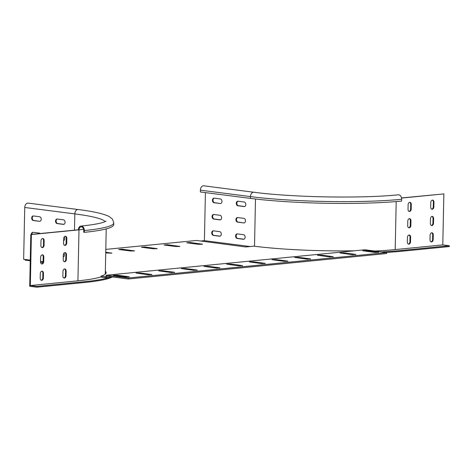 <?xml version="1.0" encoding="UTF-8"?>
<svg xmlns="http://www.w3.org/2000/svg" width="473" height="473" viewBox="0 0 473 473"><rect width="100%" height="100%" fill="white"/><g stroke="black" fill="none" stroke-linecap="round" stroke-linejoin="round"><path stroke-width="0.71" d="M105.343 271.242A100.371 11.364 -178.8 0 1 106.135 272.708A100.371 11.364 -178.8 0 1 101.056 276.149L101.039 277.131L105.591 277.716L112.816 277.001M105.325 272.223A100.371 11.364 -178.8 0 1 106.035 273.199M105.804 249.395L196.49 240.461L245.789 246.965L253.948 246.161A100.371 11.364 1.2 0 0 354.389 250.796M107.034 275.274L128.307 278.006L128.284 278.987L107.016 276.256L107.034 275.274L106.543 275.215L105.313 276.693L101.056 276.149M106.543 275.215L364.902 249.762L386.66 252.552L386.642 253.534L128.284 278.987M105.591 277.716L107.016 276.256M128.307 278.006L386.66 252.552M375.296 252.481L378.471 252.168L366.545 250.643L362.655 250.749L375.296 252.481M352.633 254.716L355.808 254.403L343.877 252.872L339.992 252.978L352.633 254.716M329.971 256.945L333.146 256.638L321.214 255.107L317.33 255.213L329.971 256.945M307.308 259.18L310.477 258.867L298.552 257.336L294.667 257.448L307.308 259.18M284.645 261.415L287.815 261.102L275.889 259.571L272.005 259.677L284.645 261.415M126.007 277.042L129.176 276.729L117.251 275.197L113.36 275.31L126.007 277.042M148.67 274.807L151.839 274.494L139.913 272.968L136.023 273.075L148.67 274.807M171.332 272.578L174.502 272.265L162.576 270.733L158.686 270.84L171.332 272.578M193.995 270.343L197.164 270.03L185.239 268.498L181.348 268.611L193.995 270.343M216.658 268.114L219.827 267.801L207.901 266.269L204.011 266.376L216.658 268.114M239.32 265.879L242.489 265.566L230.564 264.035L226.673 264.147L239.32 265.879M261.983 263.644L265.152 263.331L253.226 261.806L249.336 261.912L261.983 263.644M63.707 253.54L64.05 253.51M189.88 242.466L186.705 242.779L198.63 244.31L202.521 244.198L189.88 242.466L189.862 243.181M167.211 244.701L164.042 245.008L175.968 246.539L179.858 246.433L167.211 244.701L167.2 245.416M144.549 246.93L141.38 247.243L153.305 248.774L157.196 248.668L144.549 246.93L144.537 247.651M105.727 252.949L111.87 253.132L105.745 252.233M121.886 249.165L118.717 249.478L130.643 251.003L134.533 250.897L121.886 249.165L121.874 249.88M30.248 260.777L25.104 260.12L25.116 259.47M40.554 262.101L42.966 262.409M57.257 219.017A2.306 1.661 -95.6 0 0 56.985 219.011A2.306 1.661 -95.6 0 0 55.542 221.281A2.306 1.661 -95.6 0 0 57.162 223.593L63.364 224.391A2.306 1.661 -95.6 0 0 63.636 224.391A2.306 1.661 -95.6 0 0 65.079 222.316A2.306 1.661 -95.6 0 0 63.459 219.815L57.257 219.017A2.306 1.661 -95.6 0 0 56.121 221.423A2.306 1.661 -95.6 0 0 57.73 223.54L63.92 224.332M63.607 240.662A2.306 1.661 -95.6 0 0 64.742 238.658A2.306 1.661 -95.6 0 0 64.239 236.908M63.264 257.01A2.306 1.661 -95.6 0 0 64.399 255.006A2.306 1.661 -95.6 0 0 63.896 253.256M41.228 219.253A2.306 1.661 -95.6 0 0 39.608 216.752L33.406 215.954A2.306 1.661 -95.6 0 0 32.27 218.36A2.306 1.661 -95.6 0 0 33.879 220.477L39.513 221.329A2.306 1.661 -95.6 0 0 39.785 221.334A2.306 1.661 -95.6 0 0 41.228 219.253M40.128 233.544A2.306 1.661 -95.6 0 0 39.265 233.1L33.063 232.302A2.306 1.661 -95.6 0 0 32.791 232.296A2.306 1.661 -95.6 0 0 31.348 234.407M74.486 230.156L74.823 213.897A4.115 2.808 -82.7 0 1 78.181 209.533C93.323 211.425 103.658 213.761 109.18 216.533L112.539 219.212L113.762 222.83L113.727 224.634A106.951 12.109 -178.8 0 1 84.318 232.338L83.721 232.261L83.756 230.463A3.293 2.377 -95.6 0 0 81.049 226.88A3.293 2.377 -95.6 0 0 78.985 229.848L31.395 234.537L30.325 285.532L77.921 280.844A99.549 11.269 1.2 0 0 101.045 276.817M40.643 257.277L40.548 261.853A2.306 1.573 97.3 0 0 41.843 263.981A2.306 1.573 97.3 0 0 43.723 261.539L43.818 256.963A2.306 1.573 97.3 0 0 42.523 254.835A2.306 1.573 97.3 0 0 40.643 257.277M40.3 273.625L40.205 278.201A2.306 1.573 97.3 0 0 41.5 280.329A2.306 1.573 97.3 0 0 43.38 277.888L43.475 273.311A2.306 1.573 97.3 0 0 42.18 271.183A2.306 1.573 97.3 0 0 40.3 273.625M44.16 240.621A2.306 1.573 97.3 0 0 42.866 238.493A2.306 1.573 97.3 0 0 40.985 240.934L40.891 245.511A2.306 1.573 97.3 0 0 42.186 247.639A2.306 1.573 97.3 0 0 44.06 245.197L44.16 240.621L43.563 240.544L43.469 245.12A2.306 1.573 -82.7 0 1 41.89 247.556M66.137 271.076A2.306 1.573 97.3 0 0 64.842 268.948A2.306 1.573 97.3 0 0 62.962 271.39L62.868 275.966A2.306 1.573 97.3 0 0 64.162 278.094A2.306 1.573 97.3 0 0 66.043 275.653L66.137 271.076L65.54 270.999L65.445 275.576A2.306 1.573 -82.7 0 1 63.867 278.018M66.48 254.734A2.306 1.573 97.3 0 0 65.185 252.606A2.306 1.573 97.3 0 0 63.305 255.048L63.211 259.624A2.306 1.573 97.3 0 0 64.505 261.752A2.306 1.573 97.3 0 0 66.386 259.31L66.48 254.734L65.883 254.657L65.788 259.234A2.306 1.573 -82.7 0 1 64.21 261.67M66.823 238.386A2.306 1.573 97.3 0 0 65.528 236.258A2.306 1.573 97.3 0 0 63.648 238.699L63.553 243.276A2.306 1.573 97.3 0 0 64.848 245.404A2.306 1.573 97.3 0 0 66.728 242.962L66.823 238.386L66.226 238.309L66.131 242.886A2.306 1.573 -82.7 0 1 64.553 245.327M42.221 254.841A2.306 1.573 -82.7 0 1 43.22 256.886L43.126 261.463A2.306 1.573 -82.7 0 1 41.547 263.904M41.878 271.183A2.306 1.573 -82.7 0 1 42.877 273.234L42.783 277.811A2.306 1.573 -82.7 0 1 41.204 280.247M109.647 277.314A108.601 12.292 -178.8 0 1 84.478 281.689L36.888 286.378L36.87 287.194L29.716 286.277L30.798 234.46L31.395 234.537M106.123 221.074L104.509 221.884C100.548 223.463 92.702 224.858 80.972 226.059A4.115 2.968 84.4 0 0 78.388 229.772L30.798 234.46M42.564 238.498A2.306 1.573 -82.7 0 1 43.563 240.544M64.541 268.954A2.306 1.573 -82.7 0 1 65.54 270.999M64.884 252.606A2.306 1.573 -82.7 0 1 65.883 254.657M65.227 236.264A2.306 1.573 -82.7 0 1 66.226 238.309M112.125 277.072A108.601 12.292 -178.8 0 1 84.46 282.505L36.87 287.194M105.148 274.257A99.549 11.269 1.2 0 0 105.296 273.672L106.23 228.902M80.972 226.059A4.115 2.968 84.4 0 1 84.354 230.54L84.318 232.338M30.325 285.532L36.888 286.378M33.075 232.302A2.306 1.661 -95.6 0 0 31.91 234.354M30.26 260.132L23.65 259.281L24.738 207.47A4.115 2.808 -82.7 0 1 28.09 203.112L78.181 209.533M40.554 261.451L43.102 261.776M33.406 215.954A2.306 1.661 -95.6 0 0 33.134 215.954A2.306 1.661 -95.6 0 0 31.691 218.219A2.306 1.661 -95.6 0 0 33.311 220.536L39.513 221.329M78.388 229.772L78.985 229.848L77.921 280.844M244.653 206.524L238.463 205.731A2.306 1.661 84.4 0 1 236.843 203.23A2.306 1.661 84.4 0 1 238.008 201.214L244.198 202.006A2.306 1.661 84.4 0 1 245.818 204.318A2.306 1.661 84.4 0 1 244.375 206.589A2.306 1.661 84.4 0 1 244.098 206.583L237.901 205.79A2.306 1.661 84.4 0 1 236.275 203.284A2.306 1.661 84.4 0 1 237.718 201.208A2.306 1.661 84.4 0 1 237.996 201.214M220.247 203.526L214.612 202.675A2.306 1.661 84.4 0 1 212.992 200.168A2.306 1.661 84.4 0 1 214.157 198.152L220.347 198.95A2.306 1.661 84.4 0 1 221.967 201.262A2.306 1.661 84.4 0 1 220.524 203.526A2.306 1.661 84.4 0 1 220.247 203.526L214.044 202.728A2.306 1.661 84.4 0 1 212.424 200.227A2.306 1.661 84.4 0 1 213.867 198.146A2.306 1.661 84.4 0 1 214.145 198.152M243.761 222.931L238.12 222.079A2.306 1.661 84.4 0 1 236.5 219.573A2.306 1.661 84.4 0 1 237.665 217.556L243.855 218.355A2.306 1.661 84.4 0 1 245.475 220.666A2.306 1.661 84.4 0 1 244.033 222.931A2.306 1.661 84.4 0 1 243.761 222.931L237.558 222.133A2.306 1.661 84.4 0 1 235.932 219.632A2.306 1.661 84.4 0 1 237.381 217.55A2.306 1.661 84.4 0 1 237.653 217.556M220.459 219.809L214.269 219.017A2.306 1.661 84.4 0 1 212.649 216.516A2.306 1.661 84.4 0 1 213.814 214.5M212.081 216.569A2.306 1.661 84.4 0 1 213.524 214.494A2.306 1.661 84.4 0 1 213.802 214.494L220.004 215.292A2.306 1.661 84.4 0 1 221.624 217.604A2.306 1.661 84.4 0 1 220.181 219.874A2.306 1.661 84.4 0 1 219.904 219.868L213.707 219.076A2.306 1.661 84.4 0 1 212.081 216.569M243.967 239.214L237.783 238.422A2.306 1.661 84.4 0 1 236.157 235.921A2.306 1.661 84.4 0 1 237.322 233.904M235.589 235.974A2.306 1.661 84.4 0 1 237.038 233.899A2.306 1.661 84.4 0 1 237.31 233.899L243.512 234.697A2.306 1.661 84.4 0 1 245.132 237.008A2.306 1.661 84.4 0 1 243.69 239.279A2.306 1.661 84.4 0 1 243.418 239.273L237.215 238.481A2.306 1.661 84.4 0 1 235.589 235.974M220.116 236.157L213.926 235.365A2.306 1.661 84.4 0 1 212.306 232.858A2.306 1.661 84.4 0 1 213.471 230.842L219.661 231.64A2.306 1.661 84.4 0 1 221.281 233.952A2.306 1.661 84.4 0 1 219.839 236.216A2.306 1.661 84.4 0 1 219.561 236.216L213.364 235.418A2.306 1.661 84.4 0 1 211.738 232.917A2.306 1.661 84.4 0 1 213.187 230.836A2.306 1.661 84.4 0 1 213.459 230.842M250.424 198.388A106.951 12.109 1.2 0 0 401.595 201.078L401.636 199.281A4.115 2.968 -95.6 0 0 398.248 194.805C361.839 198.63 292.284 197.401 253.818 192.233L203.727 185.806A4.115 2.808 -82.7 0 0 200.375 190.164L200.333 191.967L250.424 198.388L250.459 196.591A4.115 2.808 -82.7 0 1 253.818 192.233M409.701 202.326A2.306 1.573 -82.7 0 1 410.7 204.377L410.605 208.954A2.306 1.573 -82.7 0 1 409.027 211.39M432.363 200.097A2.306 1.573 -82.7 0 1 433.363 202.142L433.268 206.719A2.306 1.573 -82.7 0 1 431.689 209.155M401.5 197.939L443.857 193.906L442.793 244.902L395.197 249.59L396.203 201.563M432.02 216.439A2.306 1.573 -82.7 0 1 433.02 218.485L432.925 223.067A2.306 1.573 -82.7 0 1 431.346 225.503M409.358 218.674A2.306 1.573 -82.7 0 1 410.357 220.72L410.262 225.296A2.306 1.573 -82.7 0 1 408.684 227.732M431.678 232.787A2.306 1.573 -82.7 0 1 432.677 234.833L432.582 239.409A2.306 1.573 -82.7 0 1 431.009 241.845M409.015 235.016A2.306 1.573 -82.7 0 1 410.014 237.068L409.92 241.644A2.306 1.573 -82.7 0 1 408.347 244.08M408.122 204.762L408.028 209.338A2.306 1.573 97.3 0 0 409.322 211.466A2.306 1.573 97.3 0 0 411.203 209.031L411.297 204.454A2.306 1.573 97.3 0 0 410.002 202.326A2.306 1.573 97.3 0 0 408.122 204.762M430.785 202.533L430.69 207.109A2.306 1.573 97.3 0 0 431.985 209.237A2.306 1.573 97.3 0 0 433.865 206.796L433.96 202.219A2.306 1.573 97.3 0 0 432.665 200.091A2.306 1.573 97.3 0 0 430.785 202.533M401.53 198.075L443.857 193.906M433.617 218.561A2.306 1.573 97.3 0 0 432.322 216.433A2.306 1.573 97.3 0 0 430.442 218.875L430.347 223.451A2.306 1.573 97.3 0 0 431.642 225.58A2.306 1.573 97.3 0 0 433.522 223.138L433.617 218.561L433.02 218.485M410.954 220.796A2.306 1.573 97.3 0 0 409.659 218.668A2.306 1.573 97.3 0 0 407.779 221.11L407.685 225.686A2.306 1.573 97.3 0 0 408.979 227.815A2.306 1.573 97.3 0 0 410.86 225.373L410.954 220.796L410.357 220.72M433.274 234.91A2.306 1.573 97.3 0 0 431.979 232.781A2.306 1.573 97.3 0 0 430.105 235.223L430.004 239.799A2.306 1.573 97.3 0 0 431.299 241.928A2.306 1.573 97.3 0 0 433.179 239.486L433.274 234.91L432.677 234.833M410.611 237.144A2.306 1.573 97.3 0 0 409.316 235.01A2.306 1.573 97.3 0 0 407.442 237.452L407.342 242.028A2.306 1.573 97.3 0 0 408.637 244.157A2.306 1.573 97.3 0 0 410.517 241.721L410.611 237.144L410.014 237.068M386.003 252.47A108.601 12.292 1.2 0 0 401.743 251.246L449.332 246.557L449.35 245.741L442.793 244.902M381.569 251.902A108.601 12.292 1.2 0 0 401.76 250.43L449.35 245.741M374.793 251.033A99.549 11.269 1.2 0 0 395.197 249.59M200.806 241.017L204.401 240.662L205.412 192.617M204.401 240.662L250.176 246.534M106.183 275.647L106.673 276.403M133.806 251.074L133.812 250.696M111.143 253.303L111.149 252.925M156.468 248.839L156.474 248.461M179.131 246.604L179.143 246.226M201.794 244.375L201.805 243.997M265.146 263.709L265.152 263.331M253.215 262.521L253.226 261.806M242.483 265.944L242.489 265.566M230.552 264.756L230.564 264.035M219.821 268.179L219.827 267.801M207.889 266.985L207.901 266.269M197.158 270.408L197.164 270.03M185.227 269.22L185.239 268.498M174.496 272.643L174.502 272.265M162.564 271.449L162.576 270.733M151.833 274.878L151.839 274.494M139.902 273.684L139.913 272.968M129.17 277.107L129.176 276.729M117.239 275.919L117.251 275.197M287.809 261.48L287.815 261.102M275.877 260.286L275.889 259.571M310.471 259.245L310.477 258.867M298.54 258.057L298.552 257.336M333.134 257.016L333.146 256.638M321.202 255.822L321.214 255.107M355.797 254.781L355.808 254.403M343.865 253.593L343.877 252.872M378.459 252.547L378.471 252.168M366.528 251.358L366.545 250.643M84.478 281.689L84.46 282.505M83.644 229.352A99.549 11.269 -178.8 0 1 78.985 229.848M113.762 222.83A106.951 12.109 -178.8 0 1 84.354 230.54M24.738 207.47L74.823 213.897A98.727 11.175 -178.8 0 1 105.142 221.618M33.879 220.477L33.311 220.536M57.73 223.54L57.162 223.593M63.902 224.338L63.364 224.391M43.475 273.311L42.877 273.234M43.38 277.888L42.783 277.811M43.818 256.963L43.22 256.886M43.723 261.539L43.126 261.463M44.06 245.197L43.469 245.12M66.043 275.653L65.445 275.576M66.386 259.31L65.788 259.234M66.728 242.962L66.131 242.886M401.743 251.246L401.76 250.43M200.375 190.164L250.459 196.591A106.951 12.109 1.2 0 0 401.636 199.281M254.509 246.232L255.497 199.009M433.96 202.219L433.363 202.142M433.865 206.796L433.268 206.719M411.297 204.454L410.7 204.377M411.203 209.031L410.605 208.954M433.522 223.138L432.925 223.067M410.86 225.373L410.262 225.296M433.179 239.486L432.582 239.409M410.517 241.721L409.92 241.644M219.561 236.216L220.105 236.163M213.364 235.418L213.926 235.365M243.418 239.273L243.956 239.22M237.215 238.481L237.783 238.422M219.904 219.868L220.448 219.815M213.707 219.076L214.269 219.017M237.558 222.133L238.12 222.079M214.044 202.728L214.612 202.675M244.098 206.583L244.642 206.53M237.901 205.79L238.463 205.731"/></g></svg>
